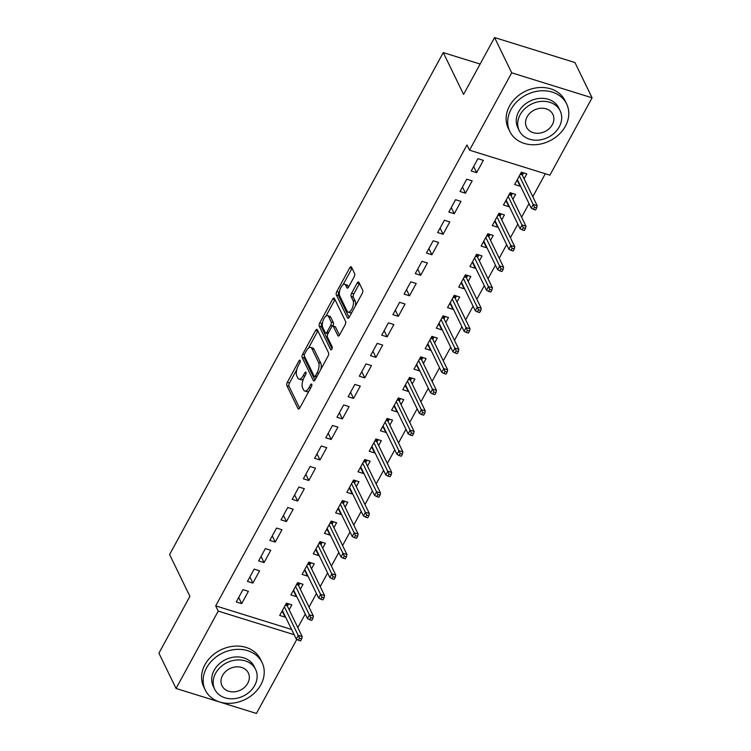 <?xml version="1.0" encoding="UTF-8"?>
<svg xmlns="http://www.w3.org/2000/svg" width="751" height="751" viewBox="0 0 751 751"><rect width="100%" height="100%" fill="white"/><g stroke="black" fill="none" stroke-linecap="round" stroke-linejoin="round"><path stroke-width="1.13" d="M300.193 360.405A1.737 0.751 -72.7 0 0 299.94 360.161A1.737 0.751 -72.7 0 0 298.992 360.912L287.323 382.315A2.478 1.07 -72.7 0 0 286.844 385.61L298.053 408.694A2.478 1.07 -72.7 0 0 298.419 409.042A2.478 1.07 -72.7 0 0 299.78 407.962L311.449 386.558A1.737 0.751 -72.7 0 0 311.778 384.249A1.737 0.751 -72.7 0 0 311.524 384.005A1.737 0.751 -72.7 0 0 310.576 384.765L309.065 387.535A7.932 3.436 -72.7 0 1 304.718 390.999A7.932 3.436 -72.7 0 1 303.554 389.872L302.625 387.957A7.932 3.436 -72.7 0 1 304.146 377.406L305.657 374.636A1.737 0.751 -72.7 0 0 305.986 372.327A1.737 0.751 -72.7 0 0 305.732 372.083A1.737 0.751 -72.7 0 0 304.784 372.843L303.273 375.613A7.932 3.436 -72.7 0 1 298.926 379.077A7.932 3.436 -72.7 0 1 297.762 377.95L296.833 376.026A7.932 3.436 -72.7 0 1 298.354 365.484L299.856 362.714A1.737 0.751 -72.7 0 0 300.193 360.405M354.143 276.847A2.478 1.07 -72.7 0 0 354.622 273.542L351.477 267.074A2.478 1.07 -72.7 0 0 351.111 266.718A2.478 1.07 -72.7 0 0 349.75 267.807L336.795 291.576A2.478 1.07 -72.7 0 0 336.317 294.871L347.535 317.945A2.478 1.07 -72.7 0 0 347.891 318.302A2.478 1.07 -72.7 0 0 349.253 317.213L362.217 293.444A2.478 1.07 -72.7 0 0 362.686 290.149L358.884 282.329A2.478 1.07 -72.7 0 0 358.527 281.982A2.478 1.07 -72.7 0 0 357.166 283.061L351.618 293.237A2.478 1.07 -72.7 0 0 351.149 296.532L353.026 300.409A6.628 2.873 -72.7 0 1 352.35 307.994A6.628 2.873 -72.7 0 1 348.126 312.125A6.628 2.873 -72.7 0 1 347.159 311.186L339.771 295.988A6.628 2.873 -72.7 0 1 340.456 288.412A6.628 2.873 -72.7 0 1 344.681 284.272A6.628 2.873 -72.7 0 1 345.648 285.211L346.878 287.746A2.478 1.07 -72.7 0 0 347.244 288.102A2.478 1.07 -72.7 0 0 348.595 287.013L354.143 276.847M469.525 150.181L511.713 72.819L592.088 97.808L549.901 175.171L469.525 150.181L466.991 144.962L215.697 605.869L218.231 611.098L294.139 634.698M296.814 639.383L256.429 713.45L176.053 688.46L158.912 653.192L189.909 596.35L169.595 554.548L443.268 52.598L463.583 94.391L494.571 37.55L511.713 72.819M176.053 688.46L218.231 611.098M317.316 329.717A2.478 1.07 -72.7 0 0 316.96 329.36A2.478 1.07 -72.7 0 0 315.598 330.449L302.644 354.219A2.478 1.07 -72.7 0 0 302.165 357.514L313.374 380.597A2.478 1.07 -72.7 0 0 313.74 380.945A2.478 1.07 -72.7 0 0 315.101 379.865L328.056 356.096A2.478 1.07 -72.7 0 0 328.534 352.792L317.316 329.717M319.719 322.892L332.674 299.123A2.478 1.07 -72.7 0 1 334.035 298.044A2.478 1.07 -72.7 0 1 334.402 298.391L345.61 321.475A2.478 1.07 -72.7 0 1 345.131 324.77L339.593 334.946A2.478 1.07 -72.7 0 1 338.232 336.026A2.478 1.07 -72.7 0 1 337.866 335.678L333.322 326.319A2.478 1.07 -72.7 0 0 332.956 325.962A2.478 1.07 -72.7 0 0 331.604 327.051L327.924 333.791A2.478 1.07 -72.7 0 0 327.445 337.096L332.177 346.84A1.737 0.751 -72.7 0 1 331.998 348.821A1.737 0.751 -72.7 0 1 330.9 349.9A1.737 0.751 -72.7 0 1 330.647 349.656L319.241 326.187A2.478 1.07 -72.7 0 1 319.719 322.892L321.888 323.568L322.63 322.217M480.124 64.051L443.268 52.598M460.025 191.514L465.46 193.204L472.172 180.888L466.737 179.198L460.025 191.514M512.924 199.334L515.618 194.396L510.182 192.707L503.47 205.023L508.906 206.713L509.159 206.243M437.645 232.557L443.081 234.246L449.793 221.93L444.367 220.24L437.645 232.557M490.553 240.376L493.238 235.439L487.812 233.749L481.1 246.065L486.526 247.755L486.779 247.286M415.275 273.599L420.701 275.288L427.413 262.972L421.987 261.292L415.275 273.599M468.173 281.418L470.858 276.481L465.432 274.791L458.72 287.107L464.146 288.797L464.4 288.328M392.895 314.641L398.321 316.331L405.042 304.014L399.607 302.334L392.895 314.641M445.794 322.461L448.488 317.523L443.052 315.833L436.34 328.149L441.776 329.839L442.029 329.37M370.515 355.683L375.951 357.373L382.663 345.066L377.227 343.376L370.515 355.683M423.414 363.503L426.108 358.565L420.673 356.875L413.961 369.192L419.396 370.881L419.649 370.421M348.135 396.725L353.571 398.415L360.283 386.108L354.857 384.418L348.135 396.725M401.043 404.545L403.728 399.607L398.302 397.927L391.59 410.234L397.016 411.923L397.27 411.464M325.765 437.777L331.191 439.457L337.903 427.15L332.477 425.46L325.765 437.777M378.664 445.587L381.348 440.659L375.922 438.969L369.21 451.276L374.636 452.966L374.89 452.506M303.385 478.819L308.821 480.499L315.533 468.192L310.097 466.502L303.385 478.819M356.284 486.629L358.978 481.701L353.543 480.011L346.831 492.318L352.266 494.008L352.519 493.548M281.005 519.861L286.441 521.551L293.153 509.234L287.717 507.545L281.005 519.861M333.904 527.671L336.598 522.743L331.172 521.053L324.451 533.36L329.886 535.05L330.14 534.59M258.635 560.903L264.061 562.593L270.773 550.276L265.347 548.587L258.635 560.903M311.534 568.723L314.218 563.785L308.792 562.095L302.08 574.412L307.506 576.092L307.76 575.632M236.255 601.945L241.681 603.635L248.393 591.319L242.967 589.629L236.255 601.945M289.154 609.765L291.848 604.827L286.413 603.137L279.701 615.454L285.127 617.134L285.38 616.674M215.697 605.869L291.604 629.469M297.828 627.62L305.253 614.018M309.018 607.099L316.443 593.497M320.208 586.578L327.633 572.975M331.398 566.057L338.814 552.454M342.587 545.536L350.004 531.933M353.777 525.015L361.193 511.412M364.967 504.494L372.383 490.891M376.157 483.973L383.573 470.37M387.338 463.451L394.763 449.849M398.528 442.93L405.953 429.319M409.717 422.409L417.143 408.797M420.907 401.888L428.323 388.276M432.097 381.367L439.513 367.755M443.287 360.846L450.703 347.234M454.477 340.325L461.893 326.713M465.667 319.804L473.083 306.192M476.847 299.283L484.273 285.671M488.037 278.762L495.463 265.15M499.227 258.241L506.643 244.629M510.417 237.72L517.833 224.108M521.607 217.199L529.023 203.587M532.797 196.678L545.301 173.744M300.344 589.244L303.029 584.306L297.603 582.616L290.89 594.933L296.316 596.613L296.57 596.153M247.445 581.424L252.871 583.114L259.583 570.798L254.157 569.108L247.445 581.424M322.723 548.192L325.408 543.264L319.982 541.574L313.27 553.891L318.696 555.571L318.95 555.111M269.816 540.382L275.251 542.072L281.963 529.755L276.537 528.066L269.816 540.382M345.094 507.15L347.788 502.222L342.353 500.532L335.641 512.839L341.076 514.529L341.329 514.069M292.195 499.34L297.631 501.02L304.343 488.713L298.907 487.023L292.195 499.34M367.474 466.108L370.168 461.18L364.733 459.49L358.02 471.797L363.456 473.487L363.7 473.027M314.575 458.298L320.001 459.978L326.723 447.671L321.287 445.981L314.575 458.298M389.853 425.066L392.538 420.128L387.112 418.448L380.4 430.755L385.826 432.445L386.08 431.985M336.955 417.246L342.381 418.936L349.093 406.629L343.667 404.939L336.955 417.246M412.224 384.024L414.918 379.086L409.492 377.406L402.771 389.713L408.206 391.402L408.46 390.942M359.325 376.204L364.761 377.894L371.473 365.587L366.037 363.897L359.325 376.204M434.604 342.982L437.298 338.044L431.863 336.354L425.15 348.671L430.586 350.36L430.839 349.891M381.705 335.162L387.14 336.852L393.853 324.545L388.417 322.855L381.705 335.162M456.983 301.94L459.678 297.002L454.242 295.312L447.53 307.628L452.956 309.318L453.21 308.849M404.085 294.12L409.511 295.81L416.223 283.493L410.797 281.813L404.085 294.12M479.363 260.897L482.048 255.96L476.622 254.27L469.91 266.586L475.336 268.276L475.59 267.807M426.465 253.078L431.891 254.767L438.603 242.451L433.177 240.771L426.465 253.078M501.734 219.855L504.428 214.917L499.002 213.228L492.28 225.544L497.716 227.234L497.969 226.764M448.835 212.035L454.271 213.725L460.983 201.409L455.547 199.719L448.835 212.035M524.114 178.813L526.808 173.875L521.372 172.186L514.66 184.502L520.096 186.192L520.349 185.722M471.215 170.993L476.65 172.683L483.362 160.367L477.927 158.677L471.215 170.993M494.571 37.55L574.947 62.54L592.088 97.808M285.127 617.134L282.676 612.093M241.681 603.635L238.687 597.477M296.316 596.613L293.866 591.572M252.871 583.114L249.876 576.956M307.506 576.092L305.056 571.051M264.061 562.593L261.066 556.425M318.696 555.571L316.246 550.53M275.251 542.072L272.256 535.904M329.886 535.05L327.436 530.009M286.441 521.551L283.446 515.383M341.076 514.529L338.626 509.488M297.631 501.02L294.636 494.862M352.266 494.008L349.816 488.967M308.821 480.499L305.826 474.341M363.456 473.487L360.996 468.446M320.001 459.978L317.016 453.82M374.636 452.966L372.186 447.925M331.191 439.457L328.196 433.299M385.826 432.445L383.376 427.403M342.381 418.936L339.386 412.778M397.016 411.923L394.566 406.882M353.571 398.415L350.576 392.257M408.206 391.402L405.756 386.361M364.761 377.894L361.766 371.736M419.396 370.881L416.946 365.84M375.951 357.373L372.956 351.215M430.586 350.36L428.136 345.319M387.14 336.852L384.146 330.693M441.776 329.839L439.316 324.789M398.321 316.331L395.336 310.172M452.956 309.318L450.506 304.268M409.511 295.81L406.526 289.651M464.146 288.797L461.696 283.747M420.701 275.288L417.706 269.13M475.336 268.276L472.886 263.225M431.891 254.767L428.896 248.609M486.526 247.755L484.076 242.704M443.081 234.246L440.086 228.088M497.716 227.234L495.266 222.183M454.271 213.725L451.276 207.567M508.906 206.713L506.456 201.662M465.46 193.204L462.466 187.046M520.096 186.192L517.646 181.141M476.65 172.683L473.656 166.525M298.926 379.077L301.095 379.753A7.932 3.436 -72.7 0 0 303.395 378.973M304.718 390.999L306.887 391.675A7.932 3.436 -72.7 0 0 308.99 391.064M296.748 369.68L289.492 382.991A2.478 1.07 -72.7 0 0 289.013 386.286L299.649 408.178M304.352 356.03A2.478 1.07 -72.7 0 0 304.333 358.189L314.969 380.081M317.898 330.909A2.478 1.07 -72.7 0 0 317.767 331.125L308.558 348.023M304.718 353.796A1.737 0.751 -72.7 0 0 304.39 356.105L314.228 376.364A1.737 0.751 -72.7 0 0 314.481 376.608A1.737 0.751 -72.7 0 0 315.439 375.847L317.025 372.928A7.932 3.436 -72.7 0 0 318.546 362.386L311.825 348.53A7.932 3.436 -72.7 0 0 310.661 347.403A7.932 3.436 -72.7 0 0 306.314 350.877L304.718 353.796M316.406 377.04A1.737 0.751 -72.7 0 0 316.537 377.218L314.481 376.608M320.799 369.408A7.932 3.436 -72.7 0 0 320.724 363.052L318.546 362.386M310.661 347.403L312.829 348.079A7.932 3.436 -72.7 0 1 313.993 349.206L320.724 363.052M325.953 316.105L334.852 299.799L332.674 299.123M339.461 335.162L335.49 326.985A2.478 1.07 -72.7 0 0 335.134 326.638L332.956 325.962M332.036 348.736L321.419 326.863L319.241 326.187M328.6 316.603A6.628 2.873 -72.7 0 0 327.633 315.664A6.628 2.873 -72.7 0 0 323.409 319.795A6.628 2.873 -72.7 0 0 322.723 327.38L325.324 332.731A2.478 1.07 -72.7 0 0 325.69 333.087A2.478 1.07 -72.7 0 0 327.051 331.998L330.731 325.249A2.478 1.07 -72.7 0 0 331.2 321.954L328.6 316.603L330.778 317.279A6.628 2.873 -72.7 0 0 329.802 316.34L327.633 315.664M325.69 333.087L327.858 333.763A2.478 1.07 -72.7 0 0 327.934 333.773M330.731 325.249L332.89 325.943A2.478 1.07 -72.7 0 0 333.378 322.63L331.2 321.954M330.778 317.279L333.378 322.63M321.888 323.568A2.478 1.07 -72.7 0 0 321.419 326.863M344.681 284.272L346.849 284.948A6.628 2.873 -72.7 0 1 347.816 285.887L348.473 287.229M348.126 312.125L350.295 312.801A6.628 2.873 -72.7 0 0 351.862 312.435M355.345 306.032A6.628 2.873 -72.7 0 0 355.204 301.085L353.026 300.409M359.466 283.521A2.478 1.07 -72.7 0 0 359.344 283.737L353.796 293.913A2.478 1.07 -72.7 0 0 353.317 297.208L355.204 301.085M339.63 291.041L338.964 292.252A2.478 1.07 -72.7 0 0 338.494 295.547L349.131 317.438M352.05 268.257A2.478 1.07 -72.7 0 0 351.928 268.483L343.113 284.648M281.7 611.793L283.24 612.272M288.637 603.832L287.389 606.132M285.896 604.095L288.121 604.79L287.192 605.728L285.324 605.146M298.419 640.246L300.588 640.922L301.714 638.866L299.536 638.19L298.419 640.246L296.279 639.092L298.288 635.402L302.202 636.613L287.192 605.728M299.536 638.19L284.404 606.817M296.279 639.092L282.395 610.516M302.202 636.613L301.714 638.866M292.881 591.262L294.43 591.75M299.827 583.311L298.579 585.611M297.077 583.574L299.311 584.269L298.382 585.207L296.504 584.625M309.609 619.725L311.778 620.401L312.895 618.345L310.726 617.669L309.609 619.725L307.469 618.571L309.478 614.881L313.392 616.092L298.382 585.207M310.726 617.669L295.594 586.296M307.469 618.571L293.575 589.995M313.392 616.092L312.895 618.345M304.071 570.741L305.619 571.229M311.017 562.79L309.769 565.09M308.267 563.053L310.501 563.738L309.572 564.686L307.694 564.104M320.799 599.204L322.968 599.88L324.085 597.824L321.916 597.148L320.799 599.204L318.659 598.049L320.668 594.36L324.582 595.571L309.572 564.686M321.916 597.148L306.784 565.775M318.659 598.049L304.765 569.474M324.582 595.571L324.085 597.824M260.85 684.79A31.561 25.816 154.1 0 0 262.08 662.56A31.561 25.816 154.1 0 0 235.176 649.502A31.561 25.816 154.1 0 0 206.544 667.911A31.561 25.816 154.1 0 0 205.314 690.141A31.561 25.816 154.1 0 0 232.209 703.199A31.561 25.816 154.1 0 0 260.85 684.79M262.08 662.56L260.494 659.294A31.561 25.816 154.1 0 0 233.589 646.236A31.561 25.816 154.1 0 0 204.957 664.644A31.561 25.816 154.1 0 0 203.728 686.874L205.314 690.141M214.72 689.287L213.256 686.283A22.718 18.587 -25.9 0 1 214.148 670.277A22.718 18.587 -25.9 0 1 234.763 657.022A22.718 18.587 -25.9 0 1 254.129 666.419L255.593 669.423A22.718 18.587 154.1 0 0 236.227 660.026A22.718 18.587 154.1 0 0 215.603 673.281A22.718 18.587 154.1 0 0 214.72 689.287A22.718 18.587 154.1 0 0 234.087 698.683A22.718 18.587 154.1 0 0 254.702 685.428A22.718 18.587 154.1 0 0 255.593 669.423M222.559 675.44A14.644 11.978 154.1 0 0 221.986 685.757A14.644 11.978 154.1 0 0 234.462 691.812A14.644 11.978 154.1 0 0 247.755 683.269A14.644 11.978 154.1 0 0 248.328 672.952A14.644 11.978 154.1 0 0 235.842 666.897A14.644 11.978 154.1 0 0 222.559 675.44M565.4 126.196A31.561 25.816 154.1 0 0 566.639 103.967A31.561 25.816 154.1 0 0 539.734 90.909A31.561 25.816 154.1 0 0 511.093 109.317A31.561 25.816 154.1 0 0 509.863 131.547A31.561 25.816 154.1 0 0 536.768 144.605A31.561 25.816 154.1 0 0 565.4 126.196M566.639 103.967L565.052 100.7A31.561 25.816 154.1 0 0 538.148 87.642A31.561 25.816 154.1 0 0 509.507 106.051A31.561 25.816 154.1 0 0 508.277 128.28L509.863 131.547M519.27 130.693L517.814 127.689A22.718 18.587 -25.9 0 1 518.697 111.674A22.718 18.587 -25.9 0 1 539.321 98.428A22.718 18.587 -25.9 0 1 558.688 107.825L560.143 110.829A22.718 18.587 154.1 0 0 540.776 101.432A22.718 18.587 154.1 0 0 520.161 114.687A22.718 18.587 154.1 0 0 519.27 130.693A22.718 18.587 154.1 0 0 538.636 140.09A22.718 18.587 154.1 0 0 559.26 126.835A22.718 18.587 154.1 0 0 560.143 110.829M527.108 116.846A14.644 11.978 154.1 0 0 526.535 127.163A14.644 11.978 154.1 0 0 539.021 133.218A14.644 11.978 154.1 0 0 552.314 124.675A14.644 11.978 154.1 0 0 552.877 114.359A14.644 11.978 154.1 0 0 540.401 108.304A14.644 11.978 154.1 0 0 527.108 116.846M315.26 550.22L316.809 550.708M322.207 542.269L320.959 544.569M319.457 542.532L321.691 543.217L320.761 544.156L318.884 543.574M331.989 578.683L334.157 579.359L335.275 577.303L333.106 576.627L331.989 578.683L329.839 577.528L331.858 573.839L335.772 575.05L320.761 544.156M333.106 576.627L317.973 545.254M329.839 577.528L315.955 548.953M335.772 575.05L335.275 577.303M326.45 529.699L327.999 530.187M333.397 521.748L332.139 524.048M330.647 522.011L332.871 522.696L331.942 523.635L330.074 523.053M343.169 558.162L345.347 558.828L346.464 556.782L344.296 556.106L343.169 558.162L341.029 557.007L343.047 553.318L346.953 554.529L331.942 523.635M344.296 556.106L329.163 524.733M341.029 557.007L327.145 528.432M346.953 554.529L346.464 556.782M337.64 509.178L339.189 509.666M344.587 501.227L343.329 503.527M341.836 501.49L344.061 502.175L343.132 503.114L341.264 502.532M354.359 537.632L356.537 538.307L357.654 536.261L355.486 535.585L354.359 537.632L352.219 536.486L354.237 532.797L358.143 534.008L343.132 503.114M355.486 535.585L340.344 504.212M352.219 536.486L338.335 507.911M358.143 534.008L357.654 536.261M348.83 488.657L350.379 489.136M355.777 480.706L354.519 483.006M353.026 480.959L355.251 481.654L354.322 482.593L352.454 482.011M365.549 517.11L367.727 517.786L368.844 515.74L366.666 515.064L365.549 517.11L363.409 515.965L365.427 512.276L369.332 513.487L354.322 482.593M366.666 515.064L351.534 483.691M363.409 515.965L349.525 487.39M369.332 513.487L368.844 515.74M360.02 468.136L361.56 468.615M366.967 460.185L365.709 462.475M364.216 460.438L366.441 461.133L365.512 462.072L363.644 461.49M376.739 496.589L378.908 497.265L380.034 495.219L377.856 494.543L376.739 496.589L374.599 495.444L376.608 491.755L380.522 492.966L365.512 462.072M377.856 494.543L362.724 463.17M374.599 495.444L360.715 466.869M380.522 492.966L380.034 495.219M371.21 447.615L372.749 448.094M378.147 439.654L376.899 441.954M375.406 439.917L377.631 440.612L376.702 441.55L374.833 440.968M387.929 476.068L390.098 476.744L391.224 474.698L389.046 474.022L387.929 476.068L385.789 474.923L387.798 471.234L391.712 472.445L376.702 441.55M389.046 474.022L373.914 442.649M385.789 474.923L371.905 446.347M391.712 472.445L391.224 474.698M382.39 427.094L383.939 427.572M389.337 419.133L388.089 421.433M386.587 419.396L388.821 420.091L387.891 421.029L386.014 420.447M399.119 455.547L401.287 456.223L402.405 454.177L400.236 453.501L399.119 455.547L396.979 454.402L398.988 450.713L402.902 451.924L387.891 421.029M400.236 453.501L385.103 422.128M396.979 454.402L383.085 425.817M402.902 451.924L402.405 454.177M393.58 406.573L395.129 407.051M400.527 398.612L399.279 400.912M397.777 398.875L400.011 399.57L399.081 400.508L397.204 399.926M410.309 435.026L412.477 435.702L413.594 433.656L411.426 432.98L410.309 435.026L408.168 433.881L410.177 430.192L414.092 431.403L399.081 400.508M411.426 432.98L396.293 401.607M408.168 433.881L394.275 405.296M414.092 431.403L413.594 433.656M404.77 386.052L406.319 386.53M411.717 378.091L410.459 380.391M408.966 378.354L411.201 379.048L410.271 379.987L408.394 379.405M421.499 414.505L423.667 415.181L424.784 413.134L422.616 412.459L421.499 414.505L419.349 413.36L421.367 409.67L425.282 410.881L410.271 379.987M422.616 412.459L407.483 381.086M419.349 413.36L405.465 384.775M425.282 410.881L424.784 413.134M415.96 365.53L417.509 366.009M422.907 357.57L421.649 359.87M420.156 357.833L422.381 358.527L421.452 359.466L419.584 358.884M432.679 393.984L434.857 394.66L435.974 392.613L433.806 391.938L432.679 393.984L430.539 392.839L432.557 389.14L436.462 390.36L421.452 359.466M433.806 391.938L418.673 360.564M430.539 392.839L416.655 364.254M436.462 390.36L435.974 392.613M427.15 345.009L428.699 345.488M434.097 337.049L432.839 339.349M431.346 337.312L433.571 338.006L432.642 338.945L430.774 338.363M443.869 373.463L446.047 374.139L447.164 372.083L444.986 371.416L443.869 373.463L441.729 372.318L443.747 368.619L447.652 369.839L432.642 338.945M444.986 371.416L429.854 340.043M441.729 372.318L427.845 343.733M447.652 369.839L447.164 372.083M438.34 324.488L439.889 324.967M445.287 316.528L444.029 318.828M442.536 316.791L444.761 317.485L443.832 318.424L441.964 317.842M455.059 352.942L457.237 353.618L458.354 351.562L456.176 350.886L455.059 352.942L452.919 351.797L454.937 348.098L458.842 349.318L443.832 318.424M456.176 350.886L441.044 319.522M452.919 351.797L439.035 323.212M458.842 349.318L458.354 351.562M449.53 303.967L451.069 304.446M456.477 296.007L455.219 298.307M453.726 296.269L455.951 296.964L455.022 297.903L453.153 297.321M466.249 332.421L468.417 333.097L469.544 331.041L467.366 330.365L466.249 332.421L464.109 331.275L466.118 327.577L470.032 328.797L455.022 297.903M467.366 330.365L452.233 299.001M464.109 331.275L450.225 302.691M470.032 328.797L469.544 331.041M460.72 283.446L462.259 283.925M467.657 275.486L466.409 277.786M464.907 275.748L467.141 276.443L466.211 277.382L464.334 276.8M477.439 311.9L479.607 312.576L480.734 310.52L478.556 309.844L477.439 311.9L475.299 310.754L477.307 307.056L481.222 308.276L466.211 277.382M478.556 309.844L463.423 278.48M475.299 310.754L461.405 282.169M481.222 308.276L480.734 310.52M471.9 262.925L473.449 263.404M478.847 254.965L477.598 257.264M476.096 255.227L478.331 255.922L477.401 256.861L475.524 256.279M488.629 291.379L490.797 292.055L491.914 289.999L489.746 289.323L488.629 291.379L486.488 290.233L488.497 286.535L492.412 287.755L477.401 256.861M489.746 289.323L474.613 257.959M486.488 290.233L472.595 261.648M492.412 287.755L491.914 289.999M483.09 242.404L484.639 242.883M490.037 234.443L488.788 236.743M487.286 234.706L489.521 235.401L488.591 236.34L486.714 235.758M499.819 270.858L501.987 271.533L503.104 269.478L500.936 268.802L499.819 270.858L497.678 269.712L499.687 266.014L503.602 267.234L488.591 236.34M500.936 268.802L485.803 237.438M497.678 269.712L483.785 241.127M503.602 267.234L503.104 269.478M494.28 221.883L495.829 222.362M501.227 213.922L499.969 216.222M498.476 214.185L500.71 214.88L499.772 215.819L497.904 215.237M511.009 250.336L513.177 251.012L514.294 248.956L512.126 248.281L511.009 250.336L508.859 249.191L510.877 245.493L514.782 246.713L499.772 215.819M512.126 248.281L496.993 216.917M508.859 249.191L494.975 220.606M514.782 246.713L514.294 248.956M505.47 201.362L507.019 201.841M512.417 193.401L511.159 195.701M509.666 193.664L511.891 194.359L510.962 195.298L509.094 194.716M522.189 229.815L524.367 230.491L525.484 228.435L523.316 227.76L522.189 229.815L520.049 228.67L522.067 224.971L525.972 226.192L510.962 195.298M523.316 227.76L508.174 196.396M520.049 228.67L506.165 200.085M525.972 226.192L525.484 228.435M516.66 180.841L518.209 181.32M523.607 172.88L522.349 175.18M520.856 173.143L523.081 173.838L522.152 174.776L520.283 174.194M533.379 209.294L535.557 209.97L536.674 207.914L534.496 207.238L533.379 209.294L531.239 208.149L533.257 204.45L537.162 205.671L522.152 174.776M534.496 207.238L519.363 175.865M531.239 208.149L517.355 179.564M537.162 205.671L536.674 207.914M300.287 361.325L298.992 360.912M311.881 385.169L310.576 384.765M306.089 373.247L304.784 372.843M304.85 376.101L303.273 375.613M310.651 388.023L309.065 387.535M298.917 408.957L298.053 408.694M289.013 386.286L286.844 385.61M289.492 382.991L287.323 382.315M314.237 380.86L313.374 380.597M304.333 358.189L302.165 357.514M304.362 354.754L302.644 354.219M317.767 331.125L315.598 330.449M317.016 376.345L315.439 375.847M318.612 373.425L317.025 372.928M313.993 349.206L311.825 348.53M338.729 335.941L337.866 335.678M335.49 326.985L333.322 326.319M331.247 349.844L330.647 349.656M328.628 332.496L327.051 331.998M347.741 288.018L346.878 287.746M347.816 285.887L345.648 285.211M353.317 297.208L351.149 296.532M353.796 293.913L351.618 293.237M359.344 283.737L357.166 283.061M348.398 318.217L347.535 317.945M338.494 295.547L336.317 294.871M338.964 292.252L336.795 291.576M351.928 268.483L349.75 267.807"/></g></svg>
